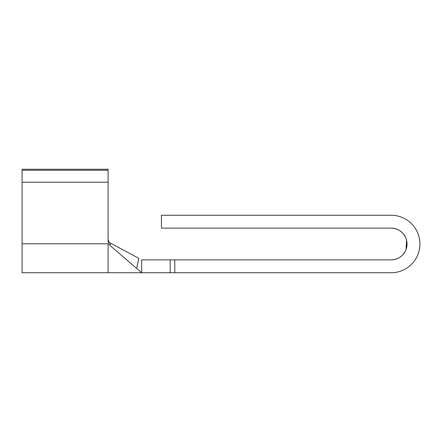 <?xml version="1.0" encoding="UTF-8"?>
<svg xmlns="http://www.w3.org/2000/svg" width="442" height="442" viewBox="0 0 442 442"><rect width="100%" height="100%" fill="white"/><g stroke="black" fill="none" stroke-linecap="round" stroke-linejoin="round"><path stroke-width="0.66" d="M174.783 259.863L174.783 272.736L391.159 272.736A28.741 28.741 0 0 0 419.9 243.995A28.741 28.741 0 0 0 391.159 215.254L161.446 215.254L161.446 228.127L391.159 228.127A15.868 15.868 0 0 1 407.021 243.995A15.868 15.868 0 0 1 391.159 259.863L141.672 259.863L141.672 272.736L136.683 268.443L138.733 258.288L110.931 243.398L109.754 245.244L136.683 268.443L138.484 259.863M108.097 170.231L22.1 170.231L22.1 169.264L108.097 169.264L108.097 241.68L109.754 245.244M22.1 170.231L22.1 272.736L174.783 272.736M22.1 243.813L108.097 243.813L108.097 272.736M108.097 182.22L22.1 182.22M108.097 238.829C108.24 240.907 109.185 242.431 110.931 243.398M406.308 239.277L406.043 238.498C403.237 231.945 398.275 228.486 391.159 228.127M406.574 240.238L406.043 249.492C403.242 256.051 398.281 259.504 391.159 259.863M418.121 234.039C420.464 240.652 420.464 247.293 418.121 253.951M170.181 259.863L170.181 272.736"/></g></svg>
